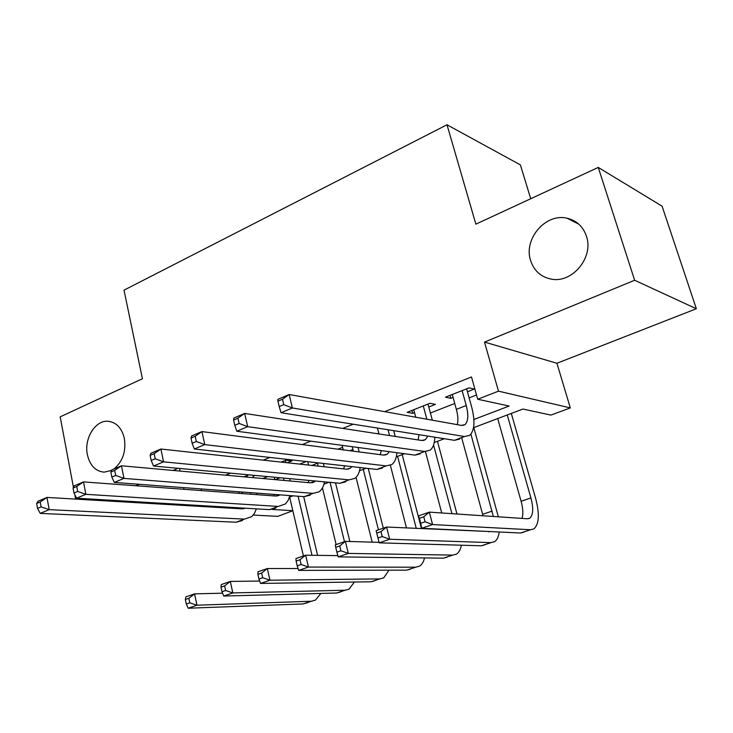 <?xml version="1.0" encoding="UTF-8"?>
<svg xmlns="http://www.w3.org/2000/svg" width="733" height="733" viewBox="0 0 733 733"><rect width="100%" height="100%" fill="white"/><g stroke="black" fill="none" stroke-linecap="round" stroke-linejoin="round"><path stroke-width="1.1" d="M111.59 470.403L104.077 472.162C95.464 471.255 89.902 465.428 87.374 454.689C83.846 438.664 95.29 420.018 108.09 421.273C116.373 422.281 121.797 428.017 124.372 438.49C126.195 451.491 122.704 461.662 113.899 468.992M586.418 236.163C594.069 257.365 572.07 283.698 551.106 279.081C540.862 276.946 534.036 270.789 530.628 260.591C523.215 239.233 545.627 212.79 567.113 218.242C576.624 220.541 583.056 226.515 586.418 236.163M292.834 510.745L277.715 516.353L253.27 515.061M530.71 198.735L520.393 164.898L447.002 124.775L124.024 290.149L142.422 378.723L60.188 416.848L73.437 487.326M447.002 124.775L475.873 224.151L598.256 167.426L662.082 206.175L696.35 308.749L634.631 280.253L484.513 342.091L498.486 391.165L570.301 407.905L550.914 415.089L522.959 409.041L473.518 427.706M484.513 342.091L556.933 363.256L696.35 308.749M556.933 363.256L570.301 407.905M74.839 494.738L75.655 499.109M598.256 167.426L634.631 280.253M248.89 474.856L243.915 476.816M287.235 462.752L291.972 460.883L285.943 460.214L281.188 462.092M325.709 447.597L319.799 446.837M370.202 426.918L375.919 427.825M428.787 407.017L435.457 404.387L429.978 403.297L407.163 412.312L412.734 413.33L414.548 412.615M473.857 419.487L509.142 406.045L477.714 399.247L471.484 376.964L384.651 411.644M353.187 424.215L342.678 428.411M310.774 441.147L302.225 444.565M269.946 457.456L263.229 460.141M230.611 473.161L225.59 475.167M262.799 478.521L267.728 476.597M299.696 464.099L306.275 461.524M337.876 449.173L342.604 447.332M377.431 433.716L378.769 433.194M430.399 413.009L454.753 403.489M469.129 397.872L476.523 394.977M467.443 391.788L474.343 389.076L469.038 387.867L445.444 397.185L450.859 398.321L453.086 397.442M253.151 476.175L255.047 475.424M178.119 468.305L172.979 470.43M139.288 484.302L135.779 485.75M101.905 499.704L99.908 500.529M179.558 468.442L180.116 471.072M183.617 487.628L183.974 489.287M187.245 504.762L187.428 505.642M201.942 506.494L203.847 505.752M201.117 488.938L201.474 490.579M477.714 399.247L498.486 391.165M272.346 509.462L292.824 510.681M444.345 438.719L434.257 442.521M404.57 453.727L396.278 456.861M366.134 468.24L359.527 470.733M328.97 482.268L323.949 484.165M293.026 495.838L289.48 497.176M238.793 491.77L239.15 493.346M450.044 395.371L450.859 398.321M411.964 410.416L412.734 413.33M452.279 394.482L456.366 409.371C458.024 415.593 458.327 420.687 457.273 424.654M462.102 390.597L466.243 405.532C468.671 415.061 468.259 421.42 464.988 424.618L461.442 425.406L289.169 394.528L292.375 407.979L464.502 436.538L469.67 435.365C474.618 430.555 475.25 420.98 471.566 406.632L466.619 388.82M277.926 401.18L277.862 399.329L289.169 394.528L282.471 399.256L277.926 401.18L279.2 406.577L283.744 404.662L282.471 399.256M283.744 404.662L292.375 407.979L281.032 412.725L454.423 440.322L459.646 439.122M281.032 412.725L279.2 406.577M425.067 521.777L423.766 516.792L419.413 518.304L420.705 523.28L425.067 521.777L432.589 524.562L421.713 528.291L418.488 515.913L429.327 512.138L432.589 524.562L530.545 529.748L533.881 528.896C539.14 524.205 539.726 514.044 535.64 498.394L511.313 413.439M507.245 414.97L530.912 497.936C533.615 508.345 533.23 515.097 529.748 518.204L527.439 518.781L429.327 512.138L423.766 516.792M497.707 418.57L521.108 501.262C523.069 508.473 523.362 514.19 521.997 518.414M420.705 523.28L421.713 528.291L520.54 533.01L523.912 532.14M418.488 515.913L419.413 518.304M413.769 409.701L415.767 417.224M423.28 405.945L426.826 419.203M432.323 420.183L427.999 404.075M427.815 436.089L425.488 439.635L421.796 440.487L244.657 413.439L247.672 426.67L424.7 451.473L430.079 450.209C433.047 447.881 434.632 443.547 434.825 437.198M419.019 434.687L418.131 439.928M233.58 419.991L233.809 418.048L244.657 413.439L237.932 418.14L233.58 419.991L234.78 425.287L239.141 423.454L237.932 418.14M239.141 423.454L247.672 426.67L236.786 431.224L414.96 455.12L420.394 453.837M236.786 431.224L234.78 425.287M377.458 428.072L378.961 433.945M388.041 429.758L389.544 435.567M395.197 436.428L393.694 430.656M389.305 451.684L387.29 454.158L383.46 455.074L201.932 431.59L204.773 444.61L386.236 465.904L391.807 464.548C394.721 462.367 396.425 458.418 396.91 452.701M381.288 450.603L380.253 454.652M191.02 438.032L191.524 436.016L201.932 431.59L195.198 436.263L191.02 438.032L192.147 443.245L196.334 441.486L195.198 436.263M196.334 441.486L204.773 444.61L194.318 448.981L376.817 469.432L382.443 468.066M194.318 448.981L192.147 443.245M342.119 445.352L343.236 449.87M352.252 446.709L353.333 451.171M359.143 451.922L358.052 447.487M351.886 466.637L350.337 468.204L346.388 469.175L160.903 449.027L163.569 461.836L349.027 479.858L354.79 478.429C357.64 476.358 359.427 472.739 360.15 467.562M344.629 465.831L343.575 468.873M150.146 455.367L150.897 453.278L160.903 449.027L154.159 453.663L150.146 455.367L151.2 460.498L155.222 458.803L154.159 453.663M155.222 458.803L163.569 461.836L153.527 466.032L339.92 483.276L345.719 481.828M153.527 466.032L151.2 460.498M307.741 461.689L308.547 465.061M317.481 462.78L318.168 466.106M324.133 466.756L323.409 463.448M315.502 481.022L310.508 482.818L121.449 465.785L123.969 478.392L313.028 493.364L318.956 491.861C321.741 489.901 323.592 486.565 324.499 481.847M309.024 480.417L308.062 482.598M110.848 472.025L111.828 469.871L121.449 465.785L114.705 470.394L110.848 472.025L111.837 477.073L115.704 475.451L114.705 470.394M115.704 475.451L123.969 478.392L114.302 482.424L304.213 496.672L310.169 495.151M114.302 482.424L111.837 477.073M498.33 516.811L473.802 427.596M470.907 434.156L493.327 516.472M461.836 438.307L483.038 515.775M489.818 531.544L386.575 527.027L389.672 539.25L491.028 542.64L494.509 541.733C497.011 540.102 498.587 536.849 499.219 531.993M382.214 536.538L389.672 539.25L379.19 542.841L376.13 530.655L386.575 527.027L380.977 531.636L376.789 533.093L378.008 537.985L382.214 536.538L380.977 531.636M378.008 537.985L379.19 542.841L481.343 545.792L484.861 544.876M376.13 530.655L376.789 533.093M456.98 514.016L437.454 441.312M433.56 445.059L451.913 513.668M425.525 451.913L441.733 512.981M335.714 547.34L336.878 552.16L340.918 550.767L339.755 545.938L335.714 547.34L335.311 544.866L345.38 541.366L348.312 553.406L452.774 555.11L456.393 554.157C458.876 552.609 460.526 549.622 461.35 545.215M379.062 542.356L345.38 541.366L339.755 545.938M340.918 550.767L348.312 553.406L338.206 556.869L443.41 558.17L447.057 557.199M338.206 556.869L336.878 552.16M421.484 528.676L402.206 454.616M397.598 456.357L416.271 528.429M390.387 465.354L406.476 527.962M296.105 561.084L297.213 565.83L301.107 564.483L299.999 559.728L296.105 561.084L295.949 558.573L305.652 555.193L308.437 567.058L415.748 567.195L419.496 566.197L421.393 564.63L423.298 561.753L424.618 557.932M337.858 555.632L305.652 555.193L299.999 559.728M301.107 564.483L308.437 567.058L298.688 570.393L406.668 570.155L410.443 569.138M298.688 570.393L297.213 565.83M383.313 528.163L368.259 468.479M363.256 469.322L378.448 529.849M356.046 477.366L372.181 542.154M257.897 574.342L258.941 579.015L262.707 577.723L261.654 573.032L257.897 574.342L257.952 571.804L267.325 568.542L269.964 580.224L379.877 578.896L383.735 577.851L388.985 570.192M298.084 568.533L267.325 568.542L261.654 573.032M262.707 577.723L269.964 580.224L260.554 583.441L371.081 581.764L374.966 580.71M260.554 583.441L258.941 579.015M274.325 477.21L274.884 479.611M285.971 462.615L285.449 460.406M283.644 478.072L284.01 480.436M280.088 494.867L275.773 496.039L83.507 481.911L85.862 494.317L278.174 506.439L285.357 504.02L288.106 500.465L289.92 495.6M274.426 494.436L273.656 495.884M73.043 488.059L74.244 485.842L83.507 481.911L76.754 486.483L73.043 488.059L73.978 493.025L77.698 491.458L76.754 486.483M77.698 491.458L85.862 494.317L76.571 498.202L269.634 509.646L275.745 508.051M290.131 480.985L289.709 478.631M76.571 498.202L73.978 493.025M349.861 541.495L335.531 482.873M330.042 482.36L344.473 541.678M322.447 487.857L336.135 544.582M220.999 587.142L221.989 591.751L225.627 590.496L224.628 585.878L220.999 587.142L221.265 584.577L230.318 581.425L232.819 592.933L345.106 590.23L349.073 589.158L354.406 582.011M259.674 581.049L230.318 581.425L224.628 585.878M225.627 590.496L232.819 592.933L223.73 596.048L336.584 593.015L340.579 591.925M223.73 596.048L221.989 591.751M241.835 491.999L242.174 493.566M246.994 475.607L247.333 477.128M253.49 477.687L252.94 475.231M250.677 492.658L250.833 494.207M245.5 508.216L242.11 508.839L46.967 497.432L49.193 509.646L244.41 519.111L251.712 516.664L254.461 513.347L256.367 508.858M240.8 507.942L240.296 508.729M36.65 503.489L38.043 501.225L46.967 497.432L40.233 501.968L36.65 503.489L37.53 508.381L41.112 506.87L40.233 501.968M41.112 506.87L49.193 509.646L40.233 513.393L236.127 522.217L242.385 520.558M257.118 494.665L256.889 493.126M40.233 513.393L37.53 508.381M317.591 555.357L303.682 496.635M298.084 496.214L312.001 555.284M289.654 497.111L303.416 555.971M185.357 599.502L186.301 604.047L189.81 602.838L188.867 598.284L185.357 599.502L185.816 596.909L194.566 593.867L196.939 605.22L311.388 601.234L315.465 600.116L320.843 593.437M222.575 593.189L194.566 593.867L188.867 598.284M189.81 602.838L196.939 605.22L188.152 608.225L303.123 603.928L307.219 602.801M188.152 608.225L186.301 604.047M466.243 405.532L456.366 409.371M464.502 436.538L454.423 440.322M530.912 497.936L521.108 501.262M530.545 529.748L520.54 533.01M424.7 451.473L414.96 455.12M386.236 465.904L376.817 469.432M352.958 449.503L349.815 450.722M349.027 479.858L339.92 483.276M317.581 463.229L311.91 465.428M313.028 493.364L304.213 496.672M492.155 511.084L482.662 514.309M491.028 542.64L481.343 545.792M452.774 555.11L443.41 558.17M415.748 567.195L406.668 570.155M379.877 578.896L371.081 581.764M280.171 477.751L275.278 479.648M278.174 506.439L269.634 509.646M345.106 590.23L336.584 593.015M243.2 492.1L241.963 492.576M244.41 519.111L236.127 522.217M311.388 601.234L303.123 603.928M567.113 218.242L578.786 224.151M108.09 421.273L110.06 421.53M464.988 424.618L462.715 425.479M529.748 518.204L527.989 518.781M425.488 439.635L423.106 440.542M387.29 454.158L384.816 455.092M350.337 468.204L347.781 469.175M314.576 481.801L311.937 482.8M489.507 531.526L488.636 531.819M279.942 494.967L277.221 495.994M245.143 508.198L243.594 508.784"/></g></svg>

